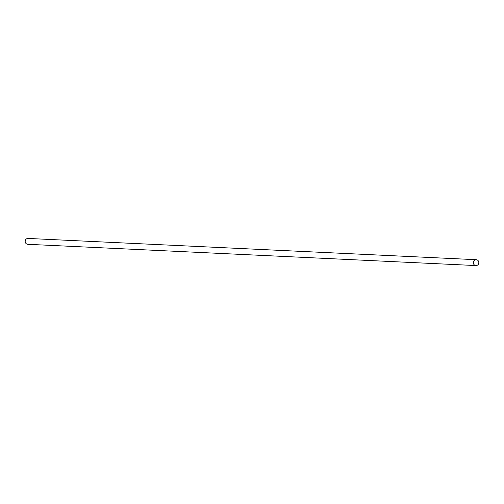 <?xml version="1.0" encoding="UTF-8"?>
<svg xmlns="http://www.w3.org/2000/svg" width="504" height="504" viewBox="0 0 504 504"><rect width="100%" height="100%" fill="white"/><g stroke="black" fill="none" stroke-linecap="round" stroke-linejoin="round"><path stroke-width="0.76" d="M473.351 262.332A2.936 2.74 -87.3 0 1 476.211 259.699A2.936 2.74 -87.3 0 1 478.8 262.93A2.936 2.74 -87.3 0 1 475.934 265.564A2.936 2.74 -87.3 0 1 473.351 262.332M475.934 265.564L27.789 244.301A2.936 2.74 -87.3 0 1 25.2 241.069A2.936 2.74 -87.3 0 1 28.066 238.436L476.211 259.699"/></g></svg>
